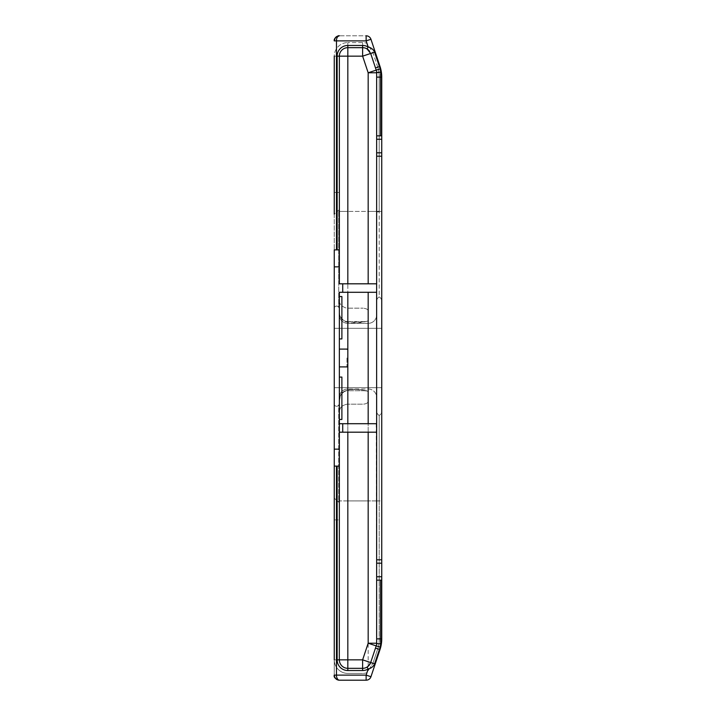 <?xml version="1.0" encoding="UTF-8"?>
<svg xmlns="http://www.w3.org/2000/svg" width="716" height="716" viewBox="0 0 716 716"><rect width="100%" height="100%" fill="white"/><g stroke="black" fill="none" stroke-linecap="round" stroke-linejoin="round"><path stroke-width="0.54" stroke-dasharray="3.58 2.69" d="M376.222 423.711L376.652 580.148L381.744 580.148L381.744 77.131A33.912 33.912 0 0 0 379.999 66.409L370.96 39.282A5.084 5.084 0 0 0 366.136 35.8L339.348 35.8C337.827 35.809 336.869 37.509 336.466 40.884L336.466 249.893L339.295 249.893L334.256 249.893L339.348 249.893L339.348 266.853L334.256 266.853L334.256 308.471A2.372 2.372 0 0 1 338.713 307.316L338.713 210.209A6.095 2.828 4.3 0 0 339.348 208.974A6.113 2.837 4.4 0 1 338.713 210.209A3.276 0.492 145.7 0 1 337.236 211.426L334.256 214.191L334.256 249.893L334.256 56.152L339.348 56.152L339.348 208.974L339.348 192.47L334.256 192.47L339.348 192.47L339.348 56.152A8.476 8.476 135 0 1 347.824 47.668A8.476 8.476 46.6 0 0 339.348 56.152L339.348 283.813L342.722 283.813L342.722 292.289L339.348 292.289L339.348 423.711L342.722 423.711L342.722 432.187L339.348 432.187L339.348 466.107L334.256 466.107L334.256 675.116L334.632 677.014L337.155 679.699M376.634 432.187L339.348 432.187L339.348 659.848L347.824 659.848L347.824 404.191L347.824 500.923L339.348 500.923L339.348 659.848L339.348 449.147L334.256 449.147L334.256 308.471A2.372 2.372 0 0 1 338.713 307.316A5.084 5.084 0 0 1 339.348 309.777L339.348 302.886M347.824 323.346A8.476 8.476 0 0 1 339.348 314.87A8.476 8.476 0 0 0 347.824 323.346L368.176 323.346A8.476 8.476 145.5 0 0 376.652 314.87A8.476 8.476 -57.1 0 1 368.176 323.346L368.176 310.95C368.149 309.509 366.458 308.578 363.084 308.157C366.386 308.542 368.087 309.473 368.176 310.941L368.176 320.58A5.137 1.083 0.8 0 1 367.281 321.189A5.137 1.083 0.8 0 1 363.084 321.609A5.128 1.083 0.8 0 0 366.458 321.377A5.128 1.083 0.8 0 0 368.176 320.58L368.176 323.346L347.824 323.346L347.824 321.609L363.084 321.609L347.824 321.609A8.44 8.44 10.7 0 1 344.432 320.884C340.861 318.62 339.169 315.613 339.348 311.863C339.67 316.767 341.371 319.775 344.432 320.884A8.422 8.422 14.4 0 0 347.824 321.609L347.824 323.346A8.476 8.476 0 0 1 339.348 314.87L339.348 301.302C339.527 303.763 341.219 305.777 344.432 307.343A7.491 7.491 167.9 0 0 347.824 308.157L347.824 211.426L347.824 308.157L363.084 308.157L347.824 308.157A7.643 7.643 -166.8 0 1 344.432 307.343C341.156 305.696 339.465 303.682 339.348 301.302L339.348 311.988M334.256 498.157L334.256 403.887L334.256 498.157L337.236 500.923A3.276 0.492 -145.7 0 1 338.713 502.149L334.256 498.157M334.256 519.888L339.348 519.888L334.256 519.888L334.256 675.116L335.383 678.303L338.212 680.075M334.256 449.147L334.256 466.107M334.256 308.471A2.372 2.372 0 0 1 338.713 307.316A5.084 5.084 0 0 1 339.348 309.777L339.348 306.618M375.488 648.087L376.222 645.895L368.176 643.21L376.652 643.21A8.476 8.476 99.2 0 1 376.222 645.895L370.673 662.533L375.488 648.087L379.999 649.591L377.744 648.839L378.433 646.629L376.222 645.895A8.476 8.476 99.2 0 0 376.652 643.21A8.476 8.476 99.2 0 1 376.222 645.895L370.673 662.533L367.031 667.097A8.476 8.476 0 0 1 362.627 668.332A8.476 8.476 0 0 0 367.031 667.097L368.176 668.977C371.21 668.305 373.349 666.587 374.602 663.839L379.417 649.403A9.442 1.808 108.5 0 1 380.25 647.085L376.222 645.895A8.476 8.476 99.2 0 0 376.652 643.21A8.476 8.476 0 0 1 376.222 645.895L378.433 646.629A15.367 14.66 -78 0 0 379.05 643.21A15.367 14.669 -78 0 1 378.433 646.629L372.929 663.284L377.744 648.839L379.999 649.591A33.912 33.912 0 0 0 381.744 638.869A33.912 33.912 0 0 1 379.999 649.591A33.912 33.912 0 0 0 381.744 638.869L380.545 638.869A12.548 3.052 -90.3 0 0 380.76 643.478A2.202 0.519 0 0 1 378.281 643.72A2.202 0.519 0 0 1 376.652 643.21A4.35 2.166 101.9 0 1 376.222 645.895L370.673 662.533A8.476 8.476 0 0 1 362.627 668.332L347.824 668.332C342.687 667.786 339.858 664.958 339.348 659.848A8.476 8.476 -135 0 0 347.824 668.332L362.627 668.332A8.476 8.476 0 0 0 368.176 666.265A8.404 8.243 -31.1 0 0 370.673 662.533L376.222 645.895A8.476 8.476 0 0 0 376.652 643.21A16.593 11.733 180 0 1 376.222 645.895L368.176 643.21L368.176 401.408C367.97 402.965 366.27 403.896 363.084 404.191L347.824 404.191A7.59 7.59 167.2 0 0 344.432 405.014A7.607 7.607 164.7 0 1 347.824 404.191L363.084 404.191C366.297 403.887 367.988 402.956 368.176 401.408L368.176 500.923L339.348 500.923L339.348 503.375A6.113 2.837 175.6 0 0 338.713 502.149A6.095 2.828 175.7 0 1 339.348 503.375L339.348 659.848A8.476 8.476 136 0 0 347.824 668.332L362.627 668.332A8.476 8.476 0 0 0 370.673 662.533A8.476 8.476 0 0 1 362.627 668.332L347.824 668.332A8.476 8.476 -46.1 0 1 339.348 659.848L339.348 449.147M339.348 500.923L339.348 402.571A5.084 5.084 0 0 1 338.713 405.032A2.372 2.372 0 0 1 334.256 403.887A2.372 2.372 0 0 0 338.713 405.032A2.372 2.372 0 0 1 334.256 403.887M336.466 466.107L339.295 466.107L336.466 466.107L336.466 675.116C336.994 678.875 337.952 680.567 339.348 680.2C336.287 679.896 334.596 678.204 334.256 675.116L366.136 675.116L370.96 676.718L366.136 675.116L334.256 675.116L366.136 675.116L366.932 672.718L366.136 675.116L366.136 680.2L339.348 680.2L366.136 680.2A5.084 5.084 0 0 0 370.96 676.718A5.084 5.084 0 0 1 366.136 680.2A5.084 5.084 0 0 0 370.96 676.718L366.136 675.116L366.136 680.2A5.084 5.084 0 0 0 370.96 676.718L370.96 676.718A5.084 5.084 0 0 1 366.136 680.2M335.607 37.438L334.256 40.884L366.136 40.884L370.96 39.282A5.084 5.084 0 0 0 366.136 35.8L339.348 35.8L336.359 36.776M339.348 302.752L339.348 309.777A5.084 5.084 0 0 0 338.713 307.316L338.713 210.209L334.256 214.191M339.348 35.8C336.234 36.176 334.542 37.876 334.256 40.884L334.632 38.986L337.147 36.301M336.466 249.893L334.256 249.893M339.348 266.853L339.348 283.813L347.761 283.813L339.348 283.813M334.256 328.322L381.744 328.322L334.256 328.322M381.744 387.678L334.256 387.678L381.744 387.678M376.652 280.896L376.652 77.131L376.652 135.852L380.545 135.852L380.545 77.131A12.62 2.998 90.3 0 1 380.76 72.522L380.25 68.915A9.451 1.781 71.5 0 1 379.417 66.597L374.602 52.161C373.394 49.44 371.255 47.73 368.176 47.023L367.031 48.903A8.476 8.476 0 0 0 362.627 47.668A8.476 8.476 0 0 1 370.673 53.467A8.476 8.476 0 0 0 362.627 47.668L347.824 47.668A8.476 8.476 43 0 0 339.348 56.152A8.476 8.476 135 0 1 347.824 47.668A8.476 8.476 0 0 0 339.348 56.152L334.256 56.152A13.568 13.568 -45 0 1 347.824 42.584A13.568 13.568 0 0 0 334.256 56.143M339.348 416.954L339.348 423.711L347.761 423.711L339.348 423.711L339.348 400.486L339.348 416.954M339.348 402.571A5.084 5.084 0 0 1 338.713 405.032L338.713 500.923L338.713 405.032A5.084 5.084 0 0 0 339.348 402.571L339.348 411.047C339.563 408.406 341.264 406.393 344.432 405.014C341.809 405.891 340.109 407.905 339.348 411.047M367.031 667.097A8.476 8.476 0 0 1 362.627 668.332A8.476 8.476 0 0 0 370.673 662.533A8.476 8.476 0 0 1 362.627 668.332A8.476 8.476 0 0 0 370.673 662.533L372.929 663.284L366.932 672.718A13.595 13.595 176.3 0 1 362.627 673.416A13.586 13.586 0 0 0 366.932 672.718L372.929 663.284L362.627 659.848L339.348 659.848L339.348 466.107M380.545 135.852L381.744 135.852L381.744 211.426L381.744 135.852L376.652 135.852L376.652 283.813L374.164 283.813L376.634 283.813L376.652 292.289L339.348 292.289M374.164 283.813L347.761 283.813L374.164 283.813M376.652 638.869L376.652 500.923L381.744 500.923L381.744 411.047L381.744 500.923L379.194 500.923L379.194 415.459L379.194 638.869A53.53 45.538 90.1 0 1 379.05 643.21A53.503 45.493 90.1 0 0 379.194 638.869L379.194 500.923L368.176 500.923L376.652 500.923L376.652 638.869L380.545 638.869L380.545 580.148L376.652 580.148L376.652 638.869L376.652 500.923L376.652 643.21L376.652 423.711L347.761 423.711L376.652 423.711L376.652 292.289L376.652 423.711L376.652 292.289L368.176 292.289L368.176 423.711M339.348 419.469L339.348 377.081L339.348 419.469L339.348 377.081L339.348 419.469L339.348 377.081L341.89 377.081L341.89 419.469L339.348 419.469M339.348 366.905L339.348 349.095L339.348 366.905L339.348 349.095L339.348 366.905L339.348 349.095L347.824 349.095L347.824 366.905L339.348 366.905L347.824 366.905L347.824 349.095L339.348 349.095L347.824 349.095L347.824 366.905L339.348 366.905M339.348 338.919L339.348 296.531L339.348 338.919L339.348 296.531L339.348 338.919L341.89 338.919L341.89 296.531L341.89 338.919L341.89 296.531L339.348 296.531M377.744 67.161L372.929 52.715L366.932 43.282A13.586 13.586 -175.8 0 0 362.627 42.584L347.824 42.584L362.627 42.584A13.568 13.568 0 0 1 366.932 43.282L372.929 52.715L377.744 67.161L379.999 66.409A33.912 33.912 0 0 1 381.744 77.131A33.912 33.912 0 0 0 379.999 66.409L377.744 67.161L378.433 69.371L377.744 67.161M339.348 249.893L339.348 56.152A8.476 8.476 135 0 1 347.824 47.668A8.476 8.476 135 0 0 339.348 56.152A8.476 8.476 135 0 1 347.824 47.668A8.476 8.476 135 0 0 339.348 56.152L347.824 56.152L339.348 56.152L347.824 56.152L347.824 47.668A8.476 8.476 46.6 0 0 339.348 56.152L337.138 56.152L337.138 249.893M339.348 328.322L339.348 387.678M339.348 400.351L339.348 423.711M376.652 423.621L376.652 432.187L376.652 423.711L376.652 432.187L368.176 432.187L368.176 643.21L362.627 659.848L368.176 643.21L376.652 643.21M379.194 296.898A5.084 5.084 12.8 0 0 376.652 301.302L376.652 301.302A5.084 5.084 0 0 1 379.194 296.898A5.084 5.084 0 0 1 381.744 301.302L381.744 211.426L379.194 211.426L379.194 296.898A5.084 5.084 0 0 1 381.744 301.302A5.084 5.084 0 0 0 379.194 296.898L379.194 77.131A53.602 45.529 89.9 0 0 379.05 72.79A15.367 14.669 -102 0 0 378.433 69.371A15.367 14.66 -102 0 1 379.05 72.79A53.494 45.466 89.9 0 1 379.194 77.131L379.194 211.426L381.744 211.426M376.652 300.255L376.652 211.426L368.176 211.426L376.652 211.426L376.652 72.79L376.652 314.87L376.652 77.131L381.744 77.131A33.912 33.912 0 0 0 379.999 66.409L375.488 67.913L370.673 53.467A8.476 8.476 0 0 0 362.627 47.668L347.824 47.668L347.824 42.584L347.824 47.668A8.476 8.476 135 0 0 339.348 56.152A8.476 8.476 135 0 1 347.824 47.668L347.824 45.466A10.686 10.686 135 0 0 337.138 56.152M380.25 68.915L376.222 70.105A8.476 8.476 -99.2 0 1 376.652 72.79L368.176 72.79L368.176 211.426L347.824 211.426L368.176 211.426L368.176 72.79L376.222 70.105A4.359 2.184 78.1 0 1 376.652 72.79A8.476 8.476 -99.2 0 0 376.222 70.105L378.433 69.371L376.222 70.105A8.476 8.476 80.8 0 1 376.652 72.79A8.476 8.476 -99.2 0 0 376.222 70.105L370.673 53.467A8.476 8.476 0 0 0 362.627 47.668A8.476 8.476 0 0 1 370.673 53.467L376.222 70.105A8.476 8.476 0 0 1 376.652 72.79A8.476 8.476 -179.7 0 0 376.222 70.105A8.476 8.476 -99.2 0 1 376.652 72.79A8.476 8.476 80.8 0 0 376.222 70.105L368.176 72.79L376.222 70.105L370.673 53.467L369.34 50.97L367.219 49.019M339.348 398.391L339.348 400.486C339.295 396.431 340.995 393.424 344.432 391.464L341.147 394.283L339.823 397.129C340.744 393.979 342.722 391.813 345.756 390.632C347.072 389.889 349.891 389.423 354.223 389.244C361.822 389.692 366.261 390.363 367.532 391.249A5.128 1.083 179.3 0 1 368.176 391.777A5.119 1.074 179.3 0 0 367.344 391.187A5.119 1.074 179.3 0 0 363.084 390.748L347.824 390.739A8.458 8.458 -14.4 0 0 344.432 391.464A8.395 8.395 166.3 0 1 347.824 390.748L347.824 389.003A8.476 8.476 0 0 0 339.348 397.487A8.476 8.476 0 0 1 347.824 389.003L347.824 390.748L363.084 390.748A5.128 1.083 179.3 0 1 367.532 391.249M376.222 70.105L370.673 53.467A8.476 8.476 0 0 0 362.627 47.668L362.627 56.152L347.824 56.152L362.627 56.152L368.176 72.79L362.627 56.152L362.627 42.584L362.627 47.668L347.824 47.668L347.824 211.426L339.348 211.426L347.824 211.426L347.824 56.152L347.824 283.813M341.89 377.081L341.89 419.469L341.89 377.081M368.176 666.265L368.176 500.923L347.824 500.923L347.824 668.332A8.476 8.476 0 0 1 339.348 659.848L334.256 659.848A13.568 13.568 45 0 0 347.824 673.416L362.627 673.416L347.824 673.416A13.568 13.568 0 0 1 334.256 659.857L339.303 659.848M381.744 638.869L379.194 638.869L381.744 638.869A33.912 33.912 0 0 1 379.999 649.591L370.96 676.718M376.652 580.148L380.545 580.148M376.652 559.796L381.744 559.796M376.652 156.204L381.744 156.204M376.652 411.056A5.084 5.084 0 0 0 379.194 415.459A5.084 5.084 0 0 1 376.652 411.056A5.084 5.084 0 0 0 379.194 415.459A5.084 5.084 0 0 0 381.744 411.047A5.084 5.084 0 0 1 379.194 415.459A5.084 5.084 0 0 0 381.744 411.047M376.652 211.766L376.652 215.498M376.652 216.787L376.652 220.26M376.652 220.904L376.652 225.343M376.652 225.925L376.652 229.988M376.652 230.633L376.652 234.58M376.652 235.421L376.652 239.645M376.652 240.334L376.652 244.469M376.652 245.069L376.652 249.284M376.652 249.866L376.652 254.09M376.652 254.484L376.652 258.771M376.652 259.031L376.652 263.291M376.652 263.801L376.652 267.757M376.652 268.267L376.652 271.811M376.652 272.68L376.652 276.224M376.652 276.689L376.652 280.43M380.76 72.522A2.202 0.519 180 0 0 378.281 72.28A2.202 0.519 180 0 0 376.652 72.79L379.05 72.79L376.652 72.79L376.652 299.888M347.824 432.187L347.824 668.332A8.476 8.476 45 0 1 339.348 659.848A8.476 8.476 -135 0 0 347.824 668.332A8.476 8.476 45 0 1 339.348 659.848L337.138 659.848L337.138 466.107M368.176 401.408L368.176 391.777L368.176 401.408M366.861 43.076L368.176 47.023A10.686 10.686 -171.8 0 0 362.627 45.466L362.627 56.152L370.673 53.467A8.476 8.476 0 0 0 362.627 47.668L347.824 47.668L362.627 47.668A8.476 8.476 0 0 1 367.031 48.903A8.476 8.476 0 0 0 362.627 47.668A8.476 8.476 0 0 1 370.673 53.467L374.602 52.161M341.89 327.525L341.89 304.569L341.89 327.525M341.89 408.075L341.89 385.119L341.89 408.075M347.824 358L347.824 366.476L347.824 358M370.96 39.282A5.084 5.084 0 0 0 366.136 35.8L366.136 40.884L334.256 40.884L366.136 40.884L366.136 35.8A5.084 5.084 0 0 1 370.96 39.282A5.084 5.084 0 0 0 366.136 35.8L366.136 40.884L366.932 43.282M380.25 647.085L380.76 643.478M374.602 663.839L362.627 659.848L362.627 670.534A10.686 10.686 0 0 0 368.176 668.977L366.136 675.116M376.652 500.923L376.652 397.487A8.476 8.476 0 0 0 368.176 389.003L368.176 391.777L368.176 389.003L347.824 389.003A8.476 8.476 0 0 0 339.348 397.487M376.652 399.886L376.652 397.487A8.476 8.476 0 0 0 368.176 389.003L347.824 389.003M368.677 50.21L370.673 53.467A8.476 8.476 0 0 0 369.554 51.257A8.476 8.476 0 0 1 370.673 53.467L370.405 52.778M346.974 358L346.974 366.476L346.974 358M338.713 500.923L338.713 502.149L338.713 500.923M362.627 45.466L347.824 45.466M337.138 659.848A10.686 10.686 0 0 0 347.824 670.534L362.627 670.534M347.824 670.534L347.824 668.332A8.476 8.476 45 0 1 339.348 659.848A8.476 8.476 45 0 0 347.824 668.332A8.476 8.476 0 0 1 339.348 659.848M347.824 47.668L347.824 56.152L362.627 56.152L368.176 72.79L368.176 283.813M376.652 72.79L376.652 211.426M347.824 292.289L347.824 423.711M376.652 576.756L381.744 576.756M376.652 563.188L381.744 563.188M376.652 152.812L381.744 152.812M376.652 139.244L381.744 139.244M347.824 668.332L347.824 659.848L362.627 659.848L362.627 668.332M339.348 309.894L339.339 301.606M346.875 321.547L352.183 321.949C354.411 322.343 363.961 322.155 366.467 321.377L366.467 321.377M339.232 35.8L335.67 37.375M337.325 679.779L337.854 679.976M367.281 321.189L361.374 322.469C353.498 323.238 348.432 322.979 346.177 321.69C346.222 323.158 337.54 315.98 339.339 311.8M339.339 301.427L339.348 310.61M367.344 391.187C364.489 390.166 359.942 389.585 353.713 389.441C345.64 389.898 344.987 391.321 343.51 391.992L346.114 390.838C342.445 391.339 340.19 394.597 339.339 400.611M339.339 410.868L339.348 409.57M339.348 408.201L339.348 401.667M339.348 401.255L339.339 410.966M346.974 366.476L347.824 366.476L346.974 366.476M346.974 349.524L347.824 349.524L346.974 349.524"/><path stroke-width="1.07" d="M334.256 56.143A13.568 13.568 0 0 0 334.256 56.152L334.256 214.191M339.348 302.886L339.348 306.618M334.256 519.888L334.256 659.848A13.568 13.568 0 0 1 334.256 659.848L334.256 249.893L334.256 266.853L339.348 266.853L339.348 249.893L334.256 249.893M334.256 328.322L334.256 387.678L334.256 328.322M339.348 311.988L339.348 314.87M337.155 679.699L339.348 680.2C336.234 679.824 334.542 678.124 334.256 675.116L336.466 675.116L336.466 466.107M339.348 411.047L339.348 449.147L339.348 432.187L376.634 432.187L376.634 423.711L339.348 423.711L339.348 466.107L334.256 466.107M339.348 500.923L339.348 292.289L342.722 292.289L342.722 283.813L339.348 283.813L339.348 266.853M339.348 432.187L342.722 432.187L342.722 423.711L376.222 423.711M339.348 249.893L339.348 56.152L337.138 56.152L337.138 249.893M334.3 40.248L334.256 40.884C334.605 37.796 336.305 36.095 339.348 35.8L339.178 35.8M336.359 36.776L335.607 37.438M337.147 36.301L339.124 35.8M338.212 680.075L339.348 680.2C337.791 680.388 336.216 677.148 336.466 675.116L366.136 675.116L370.96 676.718L379.999 649.591L370.96 676.718A5.084 5.084 0 0 1 366.136 680.2L339.348 680.2L366.136 680.2L366.136 675.116L368.176 668.977L367.031 667.097A8.476 8.476 0 0 1 362.627 668.332L347.824 668.332A8.476 8.476 0 0 1 339.348 659.848L347.824 659.848L347.824 432.187M381.744 328.322L381.744 387.678L381.744 328.322M339.348 466.107L339.303 659.848M339.348 423.711L339.348 419.469L341.89 419.469L341.89 377.081L339.348 377.081L339.348 366.905L347.824 366.905L347.824 349.095L339.348 349.095L339.348 292.289L376.634 292.289L342.722 292.289L368.176 292.289L368.176 423.711M376.634 423.711L376.634 283.813L342.722 283.813L376.652 283.813L376.652 72.79L376.652 283.813M339.348 283.813L339.348 56.152A8.476 8.476 0 0 1 347.824 47.668L362.627 47.668A8.476 8.476 0 0 1 367.031 48.903L368.176 47.023C371.21 47.695 373.349 49.413 374.602 52.161L379.417 66.597A9.442 1.808 71.5 0 0 380.25 68.915L380.76 72.522A2.202 0.519 180 0 0 378.281 72.28A2.202 0.519 180 0 0 376.652 72.79A4.35 2.166 78.1 0 0 376.222 70.105L375.488 67.913L376.222 70.105L368.176 72.79L368.176 283.813M380.545 580.148L380.545 638.869A12.62 2.998 89.7 0 0 380.76 643.478L380.25 647.085A9.451 1.781 108.5 0 0 379.417 649.403L374.602 663.839C373.394 666.56 371.255 668.27 368.176 668.977A10.686 10.686 171.8 0 1 362.627 670.534L362.627 668.332L347.824 668.332L347.824 659.848L362.627 659.848L368.176 643.21L376.222 645.895L375.488 648.087L376.222 645.895A8.476 8.476 99.2 0 0 376.652 643.21L376.652 432.187L342.722 432.187L368.176 432.187L368.176 643.21L376.652 643.21L376.652 411.047A5.084 5.084 0 0 0 376.652 411.056A5.084 5.084 0 0 1 376.652 411.047A5.084 5.084 0 0 0 376.652 411.056M367.031 48.903A8.476 8.476 0 0 1 368.409 49.95A8.476 8.476 0 0 0 367.031 48.903L370.673 53.467L362.627 56.152L370.673 53.467L375.488 67.913L379.999 66.409L370.96 39.282L379.999 66.409L370.96 39.282L366.136 40.884L370.96 39.282L366.136 40.884L336.466 40.884C336.448 38.02 337.406 36.328 339.348 35.8C338.534 35.039 333.495 38.19 334.256 40.884L336.466 40.884L336.466 249.893M339.348 292.289L339.348 302.752M339.348 309.777L339.348 328.322M339.348 387.678L339.348 400.351M376.652 580.148L381.744 580.148L381.744 638.869L381.744 77.131L381.744 135.852L381.744 77.131L380.545 77.131A12.548 3.052 -89.7 0 1 380.76 72.522M381.744 211.426L381.744 301.302M339.348 400.486L339.348 398.391M376.652 642.646L376.652 638.869L381.744 638.869A33.912 33.912 0 0 1 379.999 649.591L370.96 676.718A5.084 5.084 0 0 1 366.136 680.2L366.136 675.116M380.545 135.852L376.652 135.852L381.744 135.852L380.545 135.852L380.545 77.131L376.652 77.131L376.652 72.79L368.176 72.79L362.627 56.152L339.348 56.152A8.476 8.476 0 0 1 347.824 47.668L347.824 45.466L362.627 45.466A10.686 10.686 0 0 1 368.176 47.023L366.136 40.884L366.136 35.8A5.084 5.084 0 0 1 370.96 39.282A5.084 5.084 0 0 0 366.136 35.8L366.136 35.8M339.348 296.531L341.89 296.531L341.89 338.919L339.348 338.919M376.652 156.204L381.744 156.204M376.652 559.796L381.744 559.796M379.194 211.426L376.652 211.766M376.652 215.498L376.652 216.787M376.652 220.26L376.652 220.904M376.652 225.343L376.652 225.925M376.652 229.988L376.652 230.633M376.652 234.58L376.652 235.421M376.652 239.645L376.652 240.334M376.652 244.469L376.652 245.069M376.652 249.284L376.652 249.866M376.652 263.291L376.652 263.801M376.652 267.757L376.652 268.267M376.652 271.811L376.652 272.68M376.652 276.224L376.652 276.689M376.652 280.43L376.652 280.896M376.652 77.131L376.652 72.79L376.652 77.131M339.823 397.129L339.357 400.065M376.652 638.869L376.652 643.21A4.314 2.13 101.8 0 1 376.222 645.895L370.673 662.533L369.34 665.03L367.219 666.981M362.627 668.332L362.627 659.848L370.673 662.533A8.476 8.476 0 0 1 367.031 667.097A8.476 8.476 0 0 0 370.673 662.533L374.602 663.839M376.652 500.923L376.652 643.21A2.202 0.519 -0 0 0 378.281 643.72A2.202 0.519 -0 0 0 380.76 643.478M379.999 66.409A33.912 33.912 0 0 1 381.744 77.131A33.912 33.912 0 0 0 379.999 66.409M376.222 70.105L375.488 67.913L376.222 70.105L380.25 68.915M374.602 52.161L362.627 56.152L362.627 45.466M376.652 423.621L376.652 411.047M376.652 399.886L376.652 423.711M376.222 645.895L380.25 647.085M368.498 50.03A8.476 8.476 0 0 1 369.554 51.257A8.476 8.476 0 0 0 368.498 50.03M339.348 449.147L334.256 449.147M362.627 670.534L347.824 670.534A10.686 10.686 45 0 1 337.138 659.848L337.138 466.107M337.138 659.848L339.348 659.848M337.138 56.152A10.686 10.686 0 0 1 347.824 45.466M381.744 638.869A33.912 33.912 0 0 1 379.999 649.591L375.488 648.087M347.824 668.332L347.824 670.534M347.824 423.711L347.824 292.289M347.824 283.813L347.824 47.668M368.176 72.79L376.652 72.79L368.176 72.79M376.652 139.244L381.744 139.244M376.652 152.812L381.744 152.812M376.652 563.188L381.744 563.188M376.652 576.756L381.744 576.756M334.56 676.844L334.256 675.116C333.611 677.202 335.267 678.893 339.232 680.2M335.33 37.76L334.256 40.839M334.587 676.897L335.67 678.625M336.35 679.224L336.896 679.573M337.854 679.976L338.346 680.102M338.722 680.164L339.348 680.2M370.673 662.533L368.677 665.79"/></g></svg>
